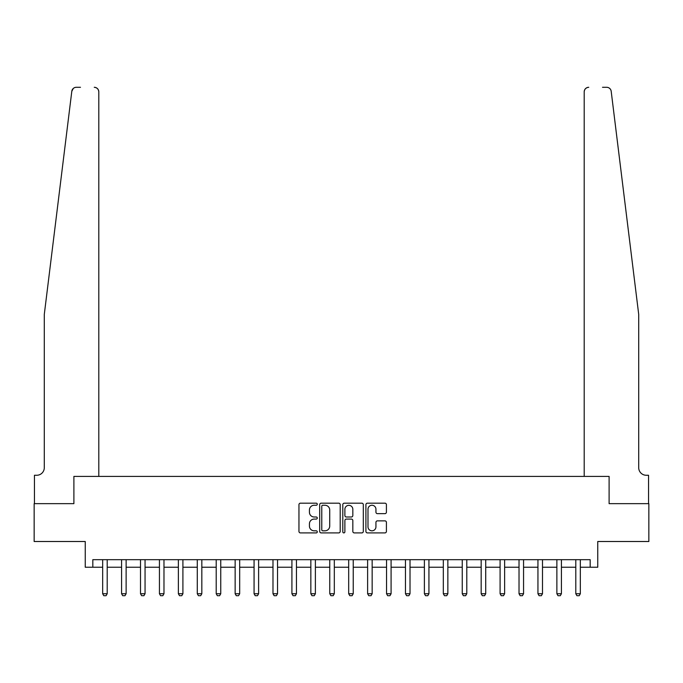 <?xml version="1.0" encoding="UTF-8"?>
<svg xmlns="http://www.w3.org/2000/svg" width="683" height="683" viewBox="0 0 683 683"><rect width="100%" height="100%" fill="white"/><g stroke="black" fill="none" stroke-linecap="round" stroke-linejoin="round"><path stroke-width="1.02" d="M317.279 504.216A1.042 1.042 0 0 0 316.238 503.175L300.443 503.175A1.486 1.486 0 0 0 298.958 504.66L298.958 531.408A1.486 1.486 0 0 0 300.443 532.902L316.238 532.902A1.042 1.042 0 0 0 317.279 531.861A1.042 1.042 0 0 0 316.238 530.819L314.189 530.819A4.755 4.755 0 0 1 309.433 526.064L309.433 523.835A4.755 4.755 0 0 1 314.189 519.08L316.238 519.08A1.042 1.042 0 0 0 317.279 518.038A1.042 1.042 0 0 0 316.238 516.997L314.189 516.997A4.755 4.755 0 0 1 309.433 512.241L309.433 510.013A4.755 4.755 0 0 1 314.189 505.258L316.238 505.258A1.042 1.042 0 0 0 317.279 504.216M384.93 513.65A1.486 1.486 0 0 0 386.416 512.165L386.416 504.66A1.486 1.486 0 0 0 384.93 503.175L367.394 503.175A1.486 1.486 0 0 0 365.909 504.66L365.909 531.408A1.486 1.486 0 0 0 367.394 532.902L384.93 532.902A1.486 1.486 0 0 0 386.416 531.408L386.416 522.35A1.486 1.486 0 0 0 384.93 520.864L377.426 520.864A1.486 1.486 0 0 0 375.94 522.35L375.94 526.841A3.978 3.978 0 0 1 371.962 530.819A3.978 3.978 0 0 1 367.992 526.841L367.992 509.228A3.978 3.978 0 0 1 371.962 505.258A3.978 3.978 0 0 1 375.94 509.228L375.94 512.165A1.486 1.486 0 0 0 377.426 513.65L384.93 513.65M80.483 87.296L76.317 87.296A4.542 4.542 0 0 0 71.809 91.283L44.293 314.402L44.293 467.693A7.573 7.573 0 0 1 36.72 475.266L34.449 475.266L34.449 503.653L73.892 503.653L34.15 503.653L34.15 541.508L85.247 541.508L85.247 567.24L92.82 567.24L92.82 559.676L590.18 559.676L590.18 567.24L597.753 567.24L597.753 541.508L648.85 541.508L648.85 503.653L609.108 503.653L609.108 476.401L584.204 476.401L584.204 91.838L584.204 476.401M98.796 476.401L98.796 91.838L98.796 476.401L73.892 476.401L73.892 503.653L73.892 476.401L609.108 476.401L609.108 503.653L648.551 503.653L648.551 475.266L646.28 475.266A7.573 7.573 0 0 1 638.707 467.693A7.573 7.573 0 0 0 646.28 475.266M340.202 504.66A1.486 1.486 0 0 0 338.717 503.175L321.181 503.175A1.486 1.486 0 0 0 319.695 504.66L319.695 531.408A1.486 1.486 0 0 0 321.181 532.902L338.717 532.902A1.486 1.486 0 0 0 340.202 531.408L340.202 504.66M344.283 503.175L361.819 503.175A1.486 1.486 0 0 1 363.305 504.66L363.305 531.408A1.486 1.486 0 0 1 361.819 532.902L354.315 532.902A1.486 1.486 0 0 1 352.829 531.408L352.829 520.566A1.486 1.486 0 0 0 351.344 519.08L346.366 519.08A1.486 1.486 0 0 0 344.881 520.566L344.881 531.861A1.042 1.042 0 0 1 343.839 532.902A1.042 1.042 0 0 1 342.798 531.861L342.798 504.66A1.486 1.486 0 0 1 344.283 503.175M92.82 567.24L102.663 567.24M107.205 567.24L121.583 567.24M126.124 567.24L140.51 567.24M145.052 567.24L159.438 567.24M163.98 567.24L178.365 567.24M182.907 567.24L197.285 567.24M201.827 567.24L216.212 567.24M220.754 567.24L235.14 567.24M239.682 567.24L254.067 567.24M258.609 567.24L272.987 567.24M277.529 567.24L291.914 567.24M296.456 567.24L310.842 567.24M315.384 567.24L329.769 567.24M334.311 567.24L348.689 567.24M353.231 567.24L367.616 567.24M372.158 567.24L386.544 567.24M391.086 567.24L405.471 567.24M410.013 567.24L424.391 567.24M428.933 567.24L443.318 567.24M447.86 567.24L462.246 567.24M466.788 567.24L481.174 567.24M485.715 567.24L500.093 567.24M504.635 567.24L519.02 567.24M523.562 567.24L537.948 567.24M542.49 567.24L556.876 567.24M561.417 567.24L575.795 567.24M580.337 567.24L590.18 567.24M322.811 505.258A1.042 1.042 0 0 0 321.77 506.299L321.77 529.777A1.042 1.042 0 0 0 322.811 530.819L324.963 530.819A4.755 4.755 0 0 0 329.718 526.064L329.718 510.013A4.755 4.755 0 0 0 324.963 505.258L322.811 505.258M352.829 509.305A3.978 3.978 0 0 0 348.859 505.335A3.978 3.978 0 0 0 344.881 509.305L344.881 515.511A1.486 1.486 0 0 0 346.366 516.997L351.344 516.997A1.486 1.486 0 0 0 352.829 515.511L352.829 509.305M107.368 559.676L107.274 559.975A1.511 1.511 0 0 0 107.205 560.427L107.205 593.74L106.07 595.704L103.799 595.704L102.663 593.74L102.663 560.427A1.511 1.511 0 0 0 102.587 559.975L102.493 559.676M102.663 593.74L107.205 593.74M71.809 91.283L73.269 88.474M98.796 91.838A4.542 4.542 0 0 0 94.254 87.296C96.995 87.578 98.514 89.097 98.796 91.838M44.293 467.693A7.573 7.573 0 0 1 36.72 475.266M628.787 233.987L611.191 91.283C608.51 86.528 608.51 86.528 611.191 91.283L638.707 314.402L638.707 467.693M602.517 87.296L606.683 87.296A4.542 4.542 0 0 1 611.191 91.283M588.746 87.296A4.542 4.542 0 0 0 584.204 91.838C584.486 89.097 586.005 87.578 588.746 87.296M126.295 559.676L126.201 559.975A1.511 1.511 0 0 0 126.124 560.427L126.124 593.74L124.989 595.704L122.718 595.704L121.583 593.74L121.583 560.427A1.511 1.511 0 0 0 121.514 559.975L121.42 559.676M121.583 593.74L126.124 593.74M145.223 559.676L145.12 559.975A1.511 1.511 0 0 0 145.052 560.427L145.052 593.74L143.917 595.704L141.646 595.704L140.51 593.74L140.51 560.427A1.511 1.511 0 0 0 140.442 559.975L140.348 559.676M140.51 593.74L145.052 593.74M164.142 559.676L164.048 559.975A1.511 1.511 0 0 0 163.98 560.427L163.98 593.74L162.844 595.704L160.573 595.704L159.438 593.74L159.438 560.427A1.511 1.511 0 0 0 159.37 559.975L159.267 559.676M159.438 593.74L163.98 593.74M183.07 559.676L182.976 559.975A1.511 1.511 0 0 0 182.907 560.427L182.907 593.74L181.772 595.704L179.501 595.704L178.365 593.74L178.365 560.427A1.511 1.511 0 0 0 178.289 559.975L178.195 559.676M178.365 593.74L182.907 593.74M201.997 559.676L201.903 559.975A1.511 1.511 0 0 0 201.827 560.427L201.827 593.74L200.691 595.704L198.42 595.704L197.285 593.74L197.285 560.427A1.511 1.511 0 0 0 197.216 559.975L197.122 559.676M197.285 593.74L201.827 593.74M220.925 559.676L220.822 559.975A1.511 1.511 0 0 0 220.754 560.427L220.754 593.74L219.619 595.704L217.348 595.704L216.212 593.74L216.212 560.427A1.511 1.511 0 0 0 216.144 559.975L216.05 559.676M216.212 593.74L220.754 593.74M239.844 559.676L239.75 559.975A1.511 1.511 0 0 0 239.682 560.427L239.682 593.74L238.546 595.704L236.275 595.704L235.14 593.74L235.14 560.427A1.511 1.511 0 0 0 235.072 559.975L234.969 559.676M235.14 593.74L239.682 593.74M258.772 559.676L258.678 559.975A1.511 1.511 0 0 0 258.609 560.427L258.609 593.74L257.474 595.704L255.203 595.704L254.067 593.74L254.067 560.427A1.511 1.511 0 0 0 253.991 559.975L253.897 559.676M254.067 593.74L258.609 593.74M277.699 559.676L277.605 559.975A1.511 1.511 0 0 0 277.529 560.427L277.529 593.74L276.393 595.704L274.122 595.704L272.987 593.74L272.987 560.427A1.511 1.511 0 0 0 272.918 559.975L272.824 559.676M272.987 593.74L277.529 593.74M296.627 559.676L296.524 559.975A1.511 1.511 0 0 0 296.456 560.427L296.456 593.74L295.321 595.704L293.05 595.704L291.914 593.74L291.914 560.427A1.511 1.511 0 0 0 291.846 559.975L291.752 559.676M291.914 593.74L296.456 593.74M315.546 559.676L315.452 559.975A1.511 1.511 0 0 0 315.384 560.427L315.384 593.74L314.248 595.704L311.977 595.704L310.842 593.74L310.842 560.427A1.511 1.511 0 0 0 310.774 559.975L310.671 559.676M310.842 593.74L315.384 593.74M334.474 559.676L334.38 559.975A1.511 1.511 0 0 0 334.311 560.427L334.311 593.74L333.176 595.704L330.905 595.704L329.769 593.74L329.769 560.427A1.511 1.511 0 0 0 329.693 559.975L329.599 559.676M329.769 593.74L334.311 593.74M353.401 559.676L353.307 559.975A1.511 1.511 0 0 0 353.231 560.427L353.231 593.74L352.095 595.704L349.824 595.704L348.689 593.74L348.689 560.427A1.511 1.511 0 0 0 348.62 559.975L348.526 559.676M348.689 593.74L353.231 593.74M372.329 559.676L372.226 559.975A1.511 1.511 0 0 0 372.158 560.427L372.158 593.74L371.023 595.704L368.752 595.704L367.616 593.74L367.616 560.427A1.511 1.511 0 0 0 367.548 559.975L367.454 559.676M367.616 593.74L372.158 593.74M391.248 559.676L391.154 559.975A1.511 1.511 0 0 0 391.086 560.427L391.086 593.74L389.95 595.704L387.679 595.704L386.544 593.74L386.544 560.427A1.511 1.511 0 0 0 386.476 559.975L386.373 559.676M386.544 593.74L391.086 593.74M410.176 559.676L410.082 559.975A1.511 1.511 0 0 0 410.013 560.427L410.013 593.74L408.878 595.704L406.607 595.704L405.471 593.74L405.471 560.427A1.511 1.511 0 0 0 405.395 559.975L405.301 559.676M405.471 593.74L410.013 593.74M429.103 559.676L429.009 559.975A1.511 1.511 0 0 0 428.933 560.427L428.933 593.74L427.797 595.704L425.526 595.704L424.391 593.74L424.391 560.427A1.511 1.511 0 0 0 424.322 559.975L424.228 559.676M424.391 593.74L428.933 593.74M448.031 559.676L447.928 559.975A1.511 1.511 0 0 0 447.86 560.427L447.86 593.74L446.725 595.704L444.454 595.704L443.318 593.74L443.318 560.427A1.511 1.511 0 0 0 443.25 559.975L443.156 559.676M443.318 593.74L447.86 593.74M466.95 559.676L466.856 559.975A1.511 1.511 0 0 0 466.788 560.427L466.788 593.74L465.652 595.704L463.381 595.704L462.246 593.74L462.246 560.427A1.511 1.511 0 0 0 462.178 559.975L462.075 559.676M462.246 593.74L466.788 593.74M485.878 559.676L485.784 559.975A1.511 1.511 0 0 0 485.715 560.427L485.715 593.74L484.58 595.704L482.309 595.704L481.174 593.74L481.174 560.427A1.511 1.511 0 0 0 481.097 559.975L481.003 559.676M481.174 593.74L485.715 593.74M504.805 559.676L504.711 559.975A1.511 1.511 0 0 0 504.635 560.427L504.635 593.74L503.499 595.704L501.228 595.704L500.093 593.74L500.093 560.427A1.511 1.511 0 0 0 500.024 559.975L499.93 559.676M500.093 593.74L504.635 593.74M523.733 559.676L523.63 559.975A1.511 1.511 0 0 0 523.562 560.427L523.562 593.74L522.427 595.704L520.156 595.704L519.02 593.74L519.02 560.427A1.511 1.511 0 0 0 518.952 559.975L518.858 559.676M519.02 593.74L523.562 593.74M542.652 559.676L542.558 559.975A1.511 1.511 0 0 0 542.49 560.427L542.49 593.74L541.354 595.704L539.083 595.704L537.948 593.74L537.948 560.427A1.511 1.511 0 0 0 537.88 559.975L537.777 559.676M537.948 593.74L542.49 593.74M561.58 559.676L561.486 559.975A1.511 1.511 0 0 0 561.417 560.427L561.417 593.74L560.282 595.704L558.011 595.704L556.876 593.74L556.876 560.427A1.511 1.511 0 0 0 556.799 559.975L556.705 559.676M556.876 593.74L561.417 593.74M580.507 559.676L580.413 559.975A1.511 1.511 0 0 0 580.337 560.427L580.337 593.74L579.201 595.704L576.93 595.704L575.795 593.74L575.795 560.427A1.511 1.511 0 0 0 575.726 559.975L575.632 559.676M575.795 593.74L580.337 593.74"/></g></svg>
